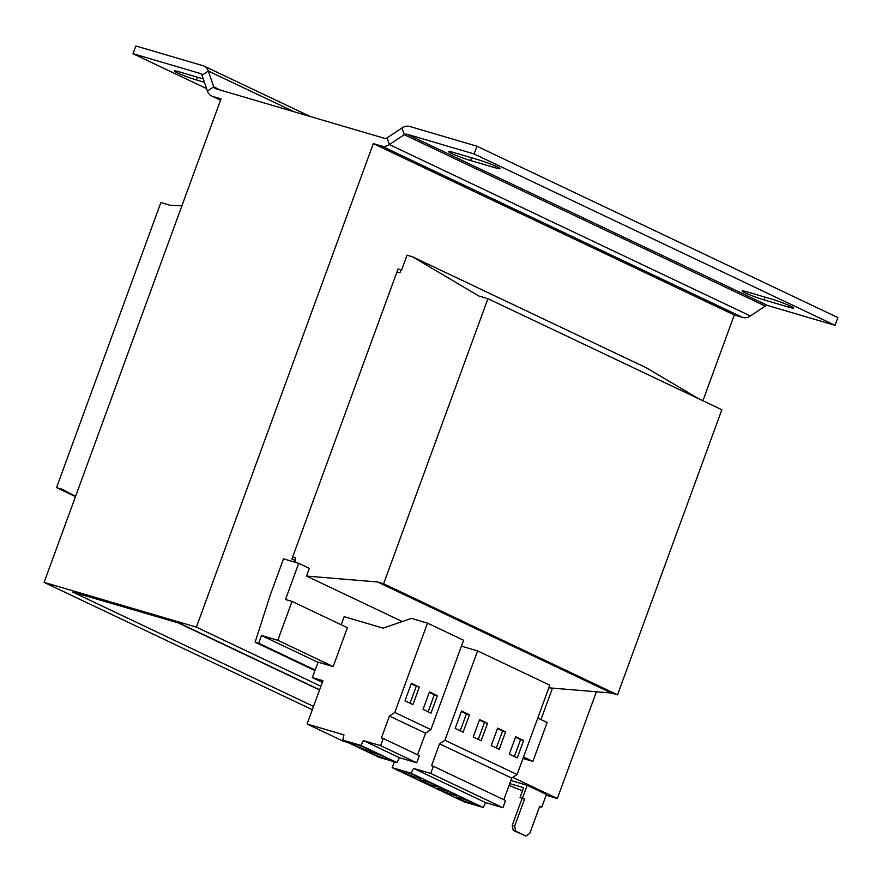 <?xml version="1.0" encoding="UTF-8"?>
<svg xmlns="http://www.w3.org/2000/svg" width="882" height="882" viewBox="0 0 882 882"><rect width="100%" height="100%" fill="white"/><g stroke="black" fill="none" stroke-linecap="round" stroke-linejoin="round"><path stroke-width="1.32" d="M371.135 753.316A11.157 0.871 -159.9 0 0 382.656 757.814A11.157 0.871 -159.9 0 0 389.833 759.567A11.157 0.871 -159.9 0 0 387.584 758.156A11.157 0.871 -159.9 0 0 376.063 753.658A11.157 0.871 -159.9 0 0 368.885 751.905A11.157 0.871 -159.9 0 0 371.135 753.316M353.087 744.75A11.157 0.871 -159.9 0 0 364.608 749.237A11.157 0.871 -159.9 0 0 371.785 751.001A11.157 0.871 -159.9 0 0 369.536 749.59A11.157 0.871 -159.9 0 0 358.015 745.092A11.157 0.871 -159.9 0 0 350.838 743.339A11.157 0.871 -159.9 0 0 353.087 744.75M403.813 772.72A10.33 0.805 -159.9 0 0 414.485 776.877A10.33 0.805 -159.9 0 0 421.133 778.508A10.33 0.805 -159.9 0 0 419.038 777.196A10.33 0.805 -159.9 0 0 408.377 773.029A10.33 0.805 -159.9 0 0 401.729 771.408A10.33 0.805 -159.9 0 0 403.813 772.72M421.861 781.287A10.33 0.805 -159.9 0 0 432.533 785.443A10.33 0.805 -159.9 0 0 439.181 787.075A10.33 0.805 -159.9 0 0 437.086 785.763A10.33 0.805 -159.9 0 0 426.425 781.606A10.33 0.805 -159.9 0 0 419.777 779.975A10.33 0.805 -159.9 0 0 421.861 781.287M457.967 798.419A10.33 0.805 -159.9 0 0 468.629 802.587A10.33 0.805 -159.9 0 0 475.277 804.208A10.33 0.805 -159.9 0 0 473.193 802.896A10.33 0.805 -159.9 0 0 462.521 798.739A10.33 0.805 -159.9 0 0 455.873 797.108A10.33 0.805 -159.9 0 0 457.967 798.419M439.909 789.853A10.33 0.805 -159.9 0 0 450.581 794.009A10.33 0.805 -159.9 0 0 457.229 795.641A10.33 0.805 -159.9 0 0 455.145 794.329A10.33 0.805 -159.9 0 0 444.473 790.173A10.33 0.805 -159.9 0 0 437.825 788.541A10.33 0.805 -159.9 0 0 439.909 789.853M298.722 563.322L283.497 558.846L270.311 594.887L255.13 642.195L258.691 643.243L261.513 635.503L277.808 640.288L292.041 601.414L285.492 599.495L298.722 563.322L309.317 568.35L306.495 576.067L377.518 581.977L383.615 583.763L487.933 298.678L478.805 295.999L412.533 256.805L407.043 255.196L401.453 270.476L398.091 268.878L291.92 558.99L295.294 560.588L294.72 562.154M401.453 270.476L400.847 270.3L399.932 272.814L396.966 271.943M181.924 205.771L170.005 205.23L160.866 202.551L56.547 487.625L62.633 489.422L75.565 496.39M292.637 557.027L295.602 557.898L294.72 560.313M698.544 398.675L646.44 367.86L412.533 256.805M548.836 687.817L611.435 693.032L617.532 694.818L721.851 409.733L487.933 298.678M523.533 756.954L532.904 761.398L547.127 722.523L537.755 718.08M56.547 487.625L75.477 496.621M255.13 642.195L314.94 670.596M258.691 643.243L315.15 670.044M261.513 635.503L318.082 662.36M322.327 682.337L312.283 677.574L318.159 662.162L333.164 666.572L347.387 627.697L292.041 601.414M277.808 640.288L333.164 666.572M522.971 758.487L532.904 761.398M540.953 719.591L552.474 688.125M306.495 576.067L402.258 621.523M341.213 624.765L344.167 616.683L383.163 628.149L411.354 618.381L427.494 623.122L463.59 640.255L430.901 729.601L425.532 733.174L417.616 754.805M377.518 581.977L611.435 693.032M383.615 583.763L617.532 694.818M310.266 116.512L204.172 66.139A12.392 9.47 115.4 0 0 203.103 65.731L135.839 45.963L133.006 53.703L206.586 88.63M204.172 66.139A12.392 9.47 115.4 0 1 208.317 71.034L213.742 86.888L207.435 91.089L202.011 75.235A4.134 3.153 115.4 0 0 200.622 73.603A4.134 3.153 115.4 0 0 200.269 73.471L133.006 53.703M204.426 82.302L196.443 79.964A14.465 1.125 -159.9 0 1 181.924 74.816A14.465 1.125 -159.9 0 1 174.438 70.99A14.465 1.125 -159.9 0 1 179.597 71.96L203.268 78.917M207.435 91.089A12.392 9.47 -64.6 0 0 211.581 95.984A12.392 9.47 -64.6 0 0 212.65 96.392L220.566 100.151M220.676 90.173L213.742 86.888A4.134 3.153 -64.6 0 0 215.12 88.509A4.134 3.153 -64.6 0 0 215.484 88.652L384.541 138.342A4.134 3.153 -64.6 0 0 387.11 137.846L389.414 144.582L750.395 315.965A12.392 9.47 115.4 0 1 742.688 317.465L734.298 314.995L373.307 143.612L196.366 627.135L44.1 582.374L221.04 98.85L212.65 96.392M767.814 305.569L835.067 325.337L474.086 153.953L406.834 134.185L767.814 305.569A4.134 3.153 -64.6 0 0 765.245 306.065L750.395 315.965M387.11 137.846L401.96 127.945A12.392 9.47 115.4 0 1 409.656 126.446L476.919 146.214L837.9 317.597L835.067 325.337M494.879 167.679L470.525 160.524A14.465 1.125 -159.9 0 1 456.005 155.375A14.465 1.125 -159.9 0 1 448.519 151.55A14.465 1.125 -159.9 0 1 453.679 152.52L478.033 159.686A14.465 1.125 -159.9 0 1 492.553 164.835A14.465 1.125 -159.9 0 1 500.039 168.649A14.465 1.125 -159.9 0 1 494.879 167.679L495.475 166.07M788.486 307.068L764.121 299.913A14.465 1.125 -159.9 0 1 749.601 294.764A14.465 1.125 -159.9 0 1 742.115 290.939A14.465 1.125 -159.9 0 1 747.274 291.909L771.64 299.075A14.465 1.125 -159.9 0 1 786.16 304.224A14.465 1.125 -159.9 0 1 793.635 308.038A14.465 1.125 -159.9 0 1 788.486 307.068L789.07 305.459M476.919 146.214L474.086 153.953M401.96 127.945L404.265 134.681A4.134 3.153 115.4 0 1 406.834 134.185M373.307 143.612L381.708 146.081A12.392 9.47 -64.6 0 0 389.414 144.582L404.265 134.681L765.245 306.065M546.156 795.222L557.347 798.519L596.408 691.775M702.91 400.748L734.298 314.995M319.615 689.779L179.476 623.243L72.82 592.12L313.529 706.405M72.82 592.12L179.476 623.243M312.316 709.712L44.1 582.374M557.347 798.519L512.828 777.384M320.894 686.262L196.366 627.135M524.57 799.037L514.658 826.114L515.65 831.12L513.214 830.403L512.221 825.398L522.133 798.32L524.57 799.037L522.519 798.067L527.193 785.3L510.865 780.504M527.193 785.3L546.443 794.439L541.769 807.206L539.729 806.236L529.817 833.314L526.003 836.037L515.65 831.12M513.214 830.403L526.003 836.037M522.133 798.32L520.082 797.35L523.621 787.681L509.73 783.591M522.519 798.067L520.082 797.35M509.057 785.443L522.475 790.823M539.608 806.567L541.769 807.206M512.221 825.398L514.658 826.114M179.41 623.453L319.538 689.978M312.283 677.574L322.933 680.706L307.079 724.023L343.958 734.86L342.811 740.097L360.881 745.411L363.417 740.582L380.605 745.643L383.229 738.477L381.41 737.947L389.425 716.041L394.794 712.458L427.494 623.122M342.811 740.097L378.907 757.241L396.977 762.544L399.513 757.726L416.712 762.776L419.325 755.62L383.229 738.477M307.079 724.023L343.175 741.167L348.114 742.611M423.051 709.371L430.989 713.141L437.384 695.655L429.446 691.885L423.051 709.371M411.398 683.307L405.003 700.793L412.941 704.564L419.336 687.078L411.398 683.307M394.794 712.458L430.901 729.601M360.881 745.411L396.977 762.544M363.417 740.582L399.513 757.726M380.605 745.643L416.712 762.776M389.425 716.041L425.532 733.174M394.364 761.772L392.203 767.671L410.99 773.194L413.537 768.376L430.725 773.426L433.349 766.249L431.541 765.719L439.545 743.824L444.903 740.263L477.603 650.905L461.429 646.175M503.831 799.72L511.747 778.1L517.095 774.539L549.795 685.182L477.603 650.905M392.203 767.671L464.395 801.947L483.193 807.471L485.728 802.653L502.927 807.703L505.551 800.525L433.349 766.249M413.537 768.376L485.728 802.653M410.99 773.194L483.193 807.471M430.725 773.426L502.927 807.703M439.545 743.824L511.747 778.1M444.903 740.263L517.095 774.539M473.226 736.966L481.164 740.737L487.537 723.328L479.588 719.558L473.226 736.966M455.178 728.4L463.116 732.17L469.489 714.762L461.54 710.991L455.178 728.4M491.274 745.544L499.212 749.314L505.584 731.906L497.646 728.135L491.274 745.544M509.322 754.11L517.26 757.881L523.632 740.472L515.694 736.702L509.322 754.11M514.393 756.513L520.589 739.579L515.518 737.165M520.589 739.579L523.632 740.472M496.334 747.947L502.542 731.002L497.47 728.598M502.542 731.002L505.584 731.906M460.239 730.803L466.435 713.869L461.374 711.465M466.435 713.869L469.489 714.762M478.287 739.381L484.494 722.435L479.422 720.032M484.494 722.435L487.537 723.328M410.064 703.208L416.293 686.185L411.221 683.782M416.293 686.185L419.336 687.078M428.112 711.774L434.341 694.751L429.28 692.348M434.341 694.751L437.384 695.655M200.269 73.471L200.953 73.79M202.011 75.235L208.317 71.034L294.114 111.76M381.708 146.081L742.688 317.465M765.124 297.157L764.121 299.913M471.528 157.768L470.525 160.524M197.447 77.208L196.443 79.964M220.544 100.228L211.581 95.984"/></g></svg>
